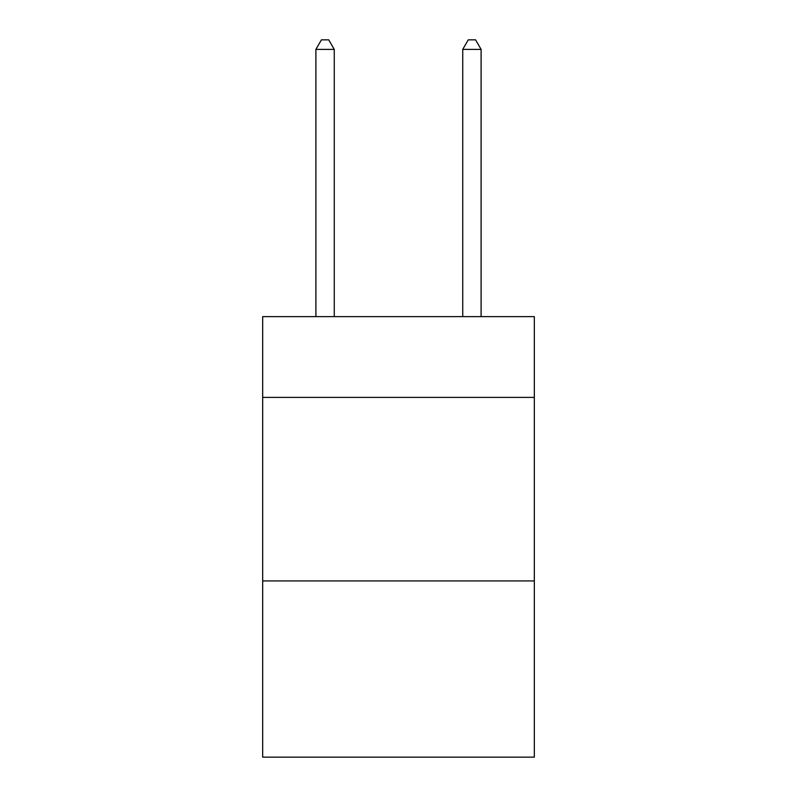 <?xml version="1.0" encoding="UTF-8"?>
<svg xmlns="http://www.w3.org/2000/svg" width="797" height="797" viewBox="0 0 797 797"><rect width="100%" height="100%" fill="white"/><g stroke="black" fill="none" stroke-linecap="round" stroke-linejoin="round"><path stroke-width="1.2" d="M534.329 397.394L534.329 316.638L262.671 316.638L262.671 397.394L534.329 397.394L534.329 757.15L262.671 757.15L262.671 397.394M534.329 580.943L262.671 580.943M334.262 316.638L334.262 49.394L315.901 49.394L315.901 316.638M315.901 49.394L321.41 39.85L328.753 39.85L334.262 49.394M481.099 316.638L481.099 49.394L462.738 49.394L462.738 316.638M462.738 49.394L468.247 39.85L475.59 39.85L481.099 49.394"/></g></svg>
